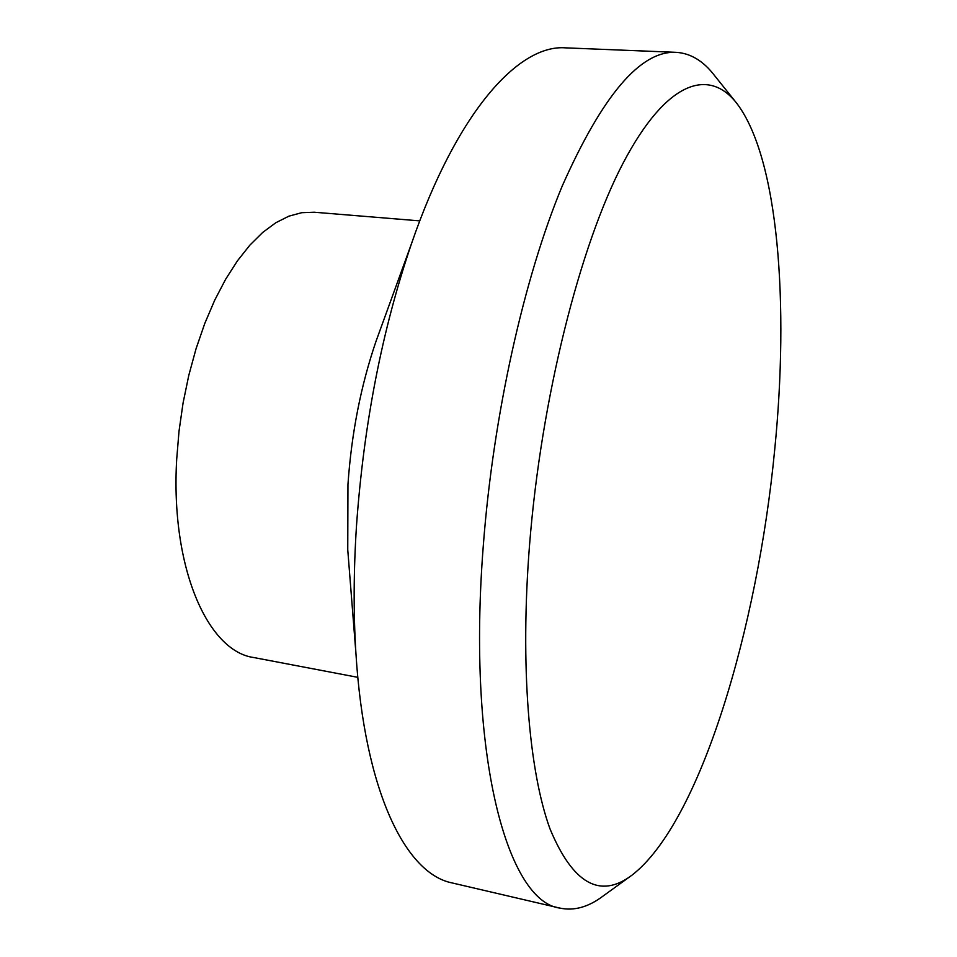 <?xml version="1.0" encoding="UTF-8"?>
<svg xmlns="http://www.w3.org/2000/svg" width="957" height="957" viewBox="0 0 957 957"><rect width="100%" height="100%" fill="white"/><g stroke="black" fill="none" stroke-linecap="round" stroke-linejoin="round"><path stroke-width="1.44" d="M735.658 101.932L714.245 75.184C703.204 60.853 690.499 53.245 676.132 52.336C640.58 50.482 602.611 95.066 562.202 186.089C524.113 277.59 493.238 414.907 483.321 545.394C466.609 757.059 507.856 901.805 559.977 908.109C574.068 911.064 588.34 907.116 602.802 896.254L630.567 876.169M529.52 545.299C519.962 666.395 529.03 771.498 549.976 828.798C572.872 883.873 600.254 899.281 632.134 875.045C700.416 822.075 757.597 627.852 774.692 449.814C789.166 304.888 778.747 158.563 736.854 103.44C709.029 67.504 666.443 80.579 623.151 163.037C580.038 245.159 541.148 398.22 529.52 545.299M676.132 52.336L565.408 47.85C518.658 44.297 456.932 111.742 411.51 243.616C382.13 329.71 363.792 423.76 356.494 525.764C353.588 570.779 353.396 613.258 355.92 653.212C364.545 792.42 406.055 873.873 452.063 882.916L559.977 908.109M380.515 328.897L376.065 341.159C360.873 385.551 351.506 433.318 347.953 484.445L347.75 549.761L348.779 562.764M419.776 220.876L314.231 212.227L301.73 212.693L288.87 216.174L275.807 222.742L262.756 232.395L249.909 245.112L237.468 260.783L225.649 279.241L214.679 300.247L204.75 323.526L196.065 348.695L188.792 375.347L183.062 403.041L179.007 431.272L176.674 459.551C170.454 567.896 207.836 651.37 253.784 657.543L357.822 677.341M347.75 549.761L355.92 653.212M376.065 341.159L411.51 243.616"/></g></svg>
